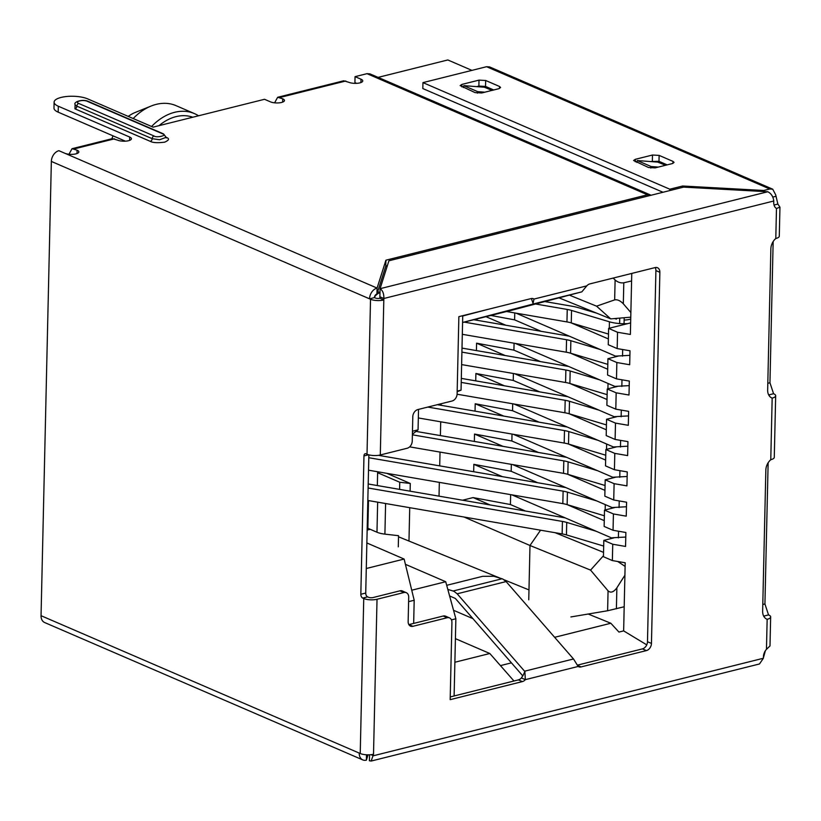 <?xml version="1.0" encoding="UTF-8"?>
<svg xmlns="http://www.w3.org/2000/svg" width="821" height="821" viewBox="0 0 821 821"><rect width="100%" height="100%" fill="white"/><g stroke="black" fill="none" stroke-linecap="round" stroke-linejoin="round"><path stroke-width="1.23" d="M451.447 619.876L455.86 618.767L454.116 695.962M408.601 601.649L414.195 600.254L413.661 623.416M418.525 409.392L418.063 429.835L412.47 431.23M462.736 315.675L461.053 390.149L457.174 391.124M405.42 564.325L445.711 581.72L455.86 618.767M445.711 581.72L411.742 590.217M457.164 391.74L461.053 390.149M646.763 644.854L623.642 630.887L625.192 562.775L612.363 560.569L612.743 544.241L625.561 546.447L625.879 532.49L613.051 530.284L613.42 513.956L626.249 516.163L626.567 502.206L613.739 499.999L614.108 483.672L626.936 485.878L627.254 471.921L614.426 469.725L614.796 453.387L627.624 455.593L627.942 441.636L615.114 439.44L615.483 423.102L628.311 425.309L628.629 411.352L615.801 409.156L616.171 392.818L628.999 395.024L629.317 381.067L616.489 378.871L616.858 362.533L629.686 364.74L630.005 350.783L617.176 348.586L617.546 332.259L630.374 334.455L631.76 273.424M623.642 630.887L618.942 632.067L610.834 623.252L554.637 637.301M511.442 662.855L500.441 665.605M513.956 680.999L489.819 653.506L454.875 662.239M377.342 485.55L377.65 471.757M610.834 623.252L588.195 614.026M528.981 589.919L504.217 579.831M500.163 578.179L398.513 536.79M366.279 568.512L404.127 559.05L366.864 542.958M192.771 117.229A48.829 35.549 113.4 0 0 159.007 125.664M616.489 378.871L607.571 375.012L607.94 358.685L616.858 362.533M615.801 409.156L606.883 405.297L607.253 388.969L616.171 392.818M615.114 439.44L606.196 435.582L606.565 419.254L615.483 423.102M614.426 469.725L605.508 465.866L605.877 449.539L614.796 453.387M613.739 499.999L604.82 496.151L605.19 479.823L614.108 483.672M613.051 530.284L604.133 526.435L604.502 510.108L613.42 513.956M612.363 560.569L603.445 556.72L603.815 540.392L612.743 544.241M617.176 348.586L608.258 344.728L608.628 328.4L617.546 332.259M370.24 529.309L367.151 530.079M453.541 610.28L472.968 618.675M489.819 653.506L455.409 638.646M412.399 434.217L418.063 429.835M414.195 600.254L404.127 559.05M198.528 115.782A52.76 38.413 113.4 0 0 194.433 113.596A52.76 38.413 113.4 0 0 151.587 126.485M194.433 113.596L176.043 105.652A52.76 38.413 113.4 0 0 151.033 106.073A52.76 38.413 113.4 0 0 133.197 118.542M151.033 106.073L135.342 112.415A37.797 27.524 113.4 0 0 128.22 116.397M113.031 135.855A37.797 27.524 113.4 0 0 111.882 138.739M606.565 419.254L616.745 416.709M607.94 358.685L618.121 356.14M603.815 540.392L613.995 537.847M605.19 479.823L615.37 477.278M616.058 446.993L605.877 449.539M614.683 507.563L604.502 510.108M617.433 386.424L607.253 388.969M630.631 322.899L608.628 328.4M367.829 500.471L562.139 533.907A18.904 6.301 -178.7 0 1 566.449 534.902L603.692 546.068M596.21 531.269L566.736 522.433L566.449 534.902M562.139 533.907L562.426 521.438A18.904 6.301 -178.7 0 1 566.736 522.433M562.426 521.438L368.116 488.002M565.187 517.866L368.198 483.98M368.516 470.187L562.826 503.622A18.904 6.301 -178.7 0 1 567.137 504.617L604.379 515.783M378.389 455.327L565.874 487.582M596.898 500.984L567.424 492.148A18.904 6.301 1.3 0 0 563.114 491.153L368.793 457.718M416.031 431.405L566.562 457.307M597.585 470.7L568.111 461.864A18.904 6.301 1.3 0 0 563.801 460.868L412.388 434.812M409.648 446.86L563.514 473.337L563.801 460.868M568.111 461.864L567.824 474.333A18.904 6.301 1.3 0 0 563.514 473.337M567.824 474.333L605.067 485.498M418.33 417.951L564.201 443.053A18.904 6.301 -178.7 0 1 568.512 444.048L605.754 455.214M437.388 404.681L567.249 427.023M598.273 440.415L568.799 431.579A18.904 6.301 1.3 0 0 564.489 430.584L427.823 407.072M461.32 378.389L567.937 396.738M598.95 410.131L569.487 401.295A18.904 6.301 1.3 0 0 565.176 400.299L461.228 382.412M457.092 394.224L564.889 412.768L565.176 400.299M569.487 401.295L569.199 413.763A18.904 6.301 1.3 0 0 564.889 412.768M569.199 413.763L606.442 424.929M461.628 364.596L565.577 382.483A18.904 6.301 -178.7 0 1 569.887 383.479L607.13 394.644M462.007 348.104L568.625 366.453M599.638 379.846L570.174 371.01A18.904 6.301 1.3 0 0 565.864 370.014L461.915 352.127M473.768 319.728L569.312 336.169M600.325 349.561L570.862 340.725A18.904 6.301 1.3 0 0 566.552 339.73L464.193 322.119M462.315 334.311L566.264 352.199L566.552 339.73M570.862 340.725L570.574 353.194A18.904 6.301 1.3 0 0 566.264 352.199M570.574 353.194L607.807 364.36M506.567 311.528L566.952 321.914A18.904 6.301 -178.7 0 1 571.262 322.91L608.494 334.075M630.723 318.989A10.078 3.356 -178.7 0 1 624.145 320.046M544.836 301.553L571.806 306.192A29.925 9.975 -178.7 0 1 578.631 307.762L596.867 313.232M614.59 318.548L616.509 319.123M627.696 323.638A21.1 7.03 -178.7 0 1 609.428 321.801L571.549 310.441A18.904 6.301 1.3 0 0 567.239 309.445L535.538 303.996M631.585 280.956L623.796 282.793C620.686 283.224 617.792 282.291 615.114 279.982L613.195 278.062M615.114 279.982L614.662 299.891L596.569 306.161L569.374 295.119M386.845 473.337L410.284 483.466L410.11 491.184M409.73 507.686L408.971 541.049M528.755 599.823L529.986 545.493L464.07 517.035M439.019 496.161L439.338 482.368M439.707 465.876L440.025 452.084M440.395 435.592L440.713 421.809M441.082 405.307L441.113 403.747M377.66 502.165L376.972 532.224A15.753 5.254 -178.7 0 0 384.905 534.132L398.544 535.692L398.288 546.827M377.629 472.701L399.755 482.255L399.591 489.378M570.882 616.94L607.612 610.752L624.196 606.75M624.914 575.182L616.879 587.805C613.677 592.177 610.742 593.193 608.063 590.843L590.576 570.113L529.986 545.493L540.557 530.192M614.662 299.891C617.402 299.367 620.286 300.671 623.324 303.801L630.867 312.534M558.978 297.838L610.691 318.856L596.569 306.161M610.875 318.866L630.764 317.183M537.714 482.738L511.175 471.285L473.83 464.337L502.39 476.662M511.175 471.285L511.329 464.358M474.353 441.441L474.517 434.052L503.078 446.378M538.402 452.453L511.863 441L474.517 434.052M511.863 441L512.017 434.073M475.041 411.157L475.205 403.768L503.755 416.093M539.089 422.168L512.55 410.716L475.205 403.768M512.55 410.716L512.704 403.788M475.728 380.872L475.893 373.483L504.443 385.808M539.777 391.894L513.238 380.431L475.893 373.483M513.238 380.431L513.392 373.504M476.416 350.588L476.58 343.199L505.131 355.524M540.464 361.609L513.925 350.146L476.58 343.199M513.925 350.146L514.079 343.219M477.104 320.303L477.134 318.887M541.152 331.325L514.613 319.862L490.886 315.449M514.613 319.862L514.767 312.934M490.158 504.966L473.081 497.588L462.541 500.215M473.081 497.588L510.416 504.535L510.641 494.642M473.666 471.726L473.83 464.337M399.755 482.255L410.284 483.466M376.972 532.224L367.859 528.283L368.485 500.584M590.576 570.113L603.466 555.725M603.548 552.369L555.15 532.706M625.109 566.408L617.72 561.492M510.416 504.535L525.481 511.042M571.19 322.889L608.392 338.95M511.883 494.858L611.388 537.827L611.347 538.504M629.902 355.339L615.514 356.119L516.009 313.15M625.776 537.047L611.388 537.827M567.065 504.597L604.266 520.658M629.214 385.624L614.826 386.404L515.321 343.435M628.527 415.908L614.139 416.688L514.634 373.719M627.839 446.193L613.451 446.973L513.946 404.004M627.152 476.478L612.764 477.258L513.258 434.288M626.464 506.762L612.076 507.542L512.571 464.573M485.981 316.67L505.818 325.239M570.503 353.174L607.704 369.234M567.752 474.312L604.954 490.373M569.815 383.458L607.017 399.519M568.44 444.028L605.641 460.088M569.127 413.743L606.329 429.804M274.604 102.83L277.652 97.299L282.701 98.797A7.871 2.627 -178.7 0 1 284.456 100.501A7.871 2.627 -178.7 0 1 281.541 102.461A7.871 2.627 -178.7 0 1 270.468 101.855L264.516 99.29L153.106 127.142L87.693 98.889A18.904 6.301 -178.7 0 0 66.768 96.488A18.904 6.301 -178.7 0 0 54.114 102.132A18.904 6.301 -178.7 0 0 58.322 106.227L129.697 137.045A7.871 2.627 -178.7 0 1 131.452 138.759A7.871 2.627 -178.7 0 1 128.528 140.719A7.871 2.627 -178.7 0 1 117.454 140.104L112.405 138.616L72.032 148.704L77.082 150.202A7.871 2.627 -178.7 0 1 78.837 151.906A7.871 2.627 -178.7 0 1 75.922 153.866A7.871 2.627 -178.7 0 1 64.849 153.26L58.907 150.695A9.452 6.876 113.4 0 0 51.354 161.429L369.542 298.823L374.438 297.602L375.423 298.023A3.151 1.047 -178.7 0 0 379.856 298.269L383.818 299.983A9.452 3.151 -178.7 0 1 370.528 299.255L369.542 298.823A9.452 6.876 113.4 0 1 377.085 288.079L385.911 260.195L385.778 266.127L376.952 294.021L377.085 288.079L64.849 153.26M360.922 82.552L361.004 79.216A7.871 2.627 -178.7 0 1 362.759 80.93A7.871 2.627 -178.7 0 1 359.844 82.89A7.871 2.627 -178.7 0 1 348.771 82.274L343.712 80.786L277.642 97.299M665.554 165.278L657.734 162.096M492.087 90.372L484.267 87.2M368.865 454.855L365.725 593.049A3.151 1.888 -104 0 0 367.644 596.877L368.629 597.308A3.151 1.047 -178.7 0 0 373.062 597.544L399.981 590.822L403.942 592.536L377.024 599.258A9.452 3.151 -178.7 0 1 363.744 598.53L360.224 753.514A9.452 3.151 1.3 0 0 373.514 754.242L371.164 761.036L369.368 760.759L369.604 754.797M360.224 753.514L41.05 615.699A9.452 6.876 113.4 0 0 44.642 622.534L362.831 759.928A9.452 6.876 -66.6 0 1 359.229 753.083M368.567 454.772L363.97 455.922L360.83 594.271A3.151 1.888 -104 0 0 362.749 598.099L363.744 598.53M363.97 455.922A3.151 1.888 76 0 1 365.191 453.715A3.151 1.888 76 0 1 366.022 453.808L367.018 454.229A9.452 3.151 1.3 0 0 380.297 454.967L407.216 448.235A6.301 4.587 113.4 0 0 412.245 441.072L412.799 416.729A6.301 4.587 -66.6 0 1 417.827 409.566L452.084 401.007A6.301 4.587 -66.6 0 0 457.112 393.844L458.867 316.649L531.054 298.598A6.301 4.587 -66.6 0 1 533.414 298.752A6.301 4.587 -66.6 0 1 533.989 299.07L532.798 298.557M374.438 297.602A3.151 2.289 -66.6 0 1 376.952 294.021M41.05 615.699L51.354 161.429M368.054 754.838L366.371 760.154A9.452 6.876 -66.6 0 1 362.831 759.928M366.371 760.154L366.494 754.786M371.041 754.673L373.473 755.731L763.397 658.247L763.427 656.759A8.662 6.311 -66.6 0 1 766.465 649.339L769.995 645.942L770.652 616.951A9.452 3.151 -178.7 0 1 767.153 619.311A11.022 8.025 -66.6 0 1 766.835 619.178A11.022 8.025 -66.6 0 1 762.637 611.204L765.839 470.176A11.022 8.025 -66.6 0 1 770.775 459.709L772.171 398.113A11.022 8.025 -66.6 0 1 771.853 397.99A11.022 8.025 -66.6 0 1 767.656 390.006L770.857 248.979A11.022 8.025 -66.6 0 1 775.794 238.511L776.471 208.483A8.662 6.311 -66.6 0 1 773.741 202.5L773.772 201.012C773.177 196.486 771.176 193.397 767.758 191.755L380.082 288.684C382.74 290.511 383.992 293.785 383.848 298.495L380.297 454.967M655.199 267.564A6.301 4.587 -66.6 0 1 655.907 270.591L647.482 641.714A6.301 4.587 -66.6 0 1 642.453 648.877L577.727 665.061M767.758 191.755L683.606 187.116L388.908 260.791L380.082 288.684L379.856 298.269M412.912 626.31L447.168 617.741A6.301 4.587 -66.6 0 1 449.528 617.895L445.567 616.181A6.301 4.587 113.4 0 0 443.207 616.027L408.94 624.596L412.912 626.31A6.301 4.587 -66.6 0 1 410.551 626.156A6.301 4.587 -66.6 0 1 408.15 621.589L408.704 597.247A6.301 4.587 113.4 0 0 406.303 592.69L402.341 590.976A6.301 4.587 113.4 0 0 399.981 590.822M449.6 595.933L455.368 598.468L522.772 675.868L521.386 677.941A6.301 4.587 -66.6 0 1 518.39 679.891L450.236 696.937M406.303 592.69A6.301 4.587 113.4 0 0 403.942 592.536M379.887 296.781L383.848 298.495L773.772 201.012M356.663 83.342L354.918 82.593L355.052 76.651L361.004 79.216M387.338 265.737L385.778 266.127M125.356 141.171L58.188 112.169A18.904 6.301 -178.7 0 1 53.981 108.074L54.114 102.132M522.926 675.755L524.886 671.599L525.348 679.655A6.301 4.587 -66.6 0 1 522.361 681.604L450.175 699.656L451.93 622.462A6.301 4.587 -66.6 0 0 449.528 617.895M586.789 285.872L533.989 299.07L532.901 304.078L581.843 291.845L586.789 285.872A6.301 4.587 -66.6 0 1 589.776 283.922L655.107 267.584A6.301 4.587 -66.6 0 1 657.477 267.738A6.301 4.587 -66.6 0 1 659.868 272.295L651.453 643.428A6.301 4.587 -66.6 0 1 646.425 650.591L581.083 666.919A6.301 4.587 -66.6 0 1 578.723 666.765A6.301 4.587 -66.6 0 1 578.158 666.457L573.51 658.976L524.568 671.209L457.164 593.809L453.839 591.243L447.814 589.396M771.545 397.846L772.171 398.113A9.452 3.151 -178.7 0 0 775.671 395.763A9.452 3.151 -178.7 0 0 773.567 393.711L768.692 394.932A3.151 1.047 -178.7 0 1 769.369 395.619A3.151 1.047 -178.7 0 1 769.267 395.876M766.527 619.034L767.153 619.311L766.465 649.339M763.684 616.14A3.151 1.047 -178.7 0 1 764.351 616.807A3.151 1.047 -178.7 0 1 764.248 617.064M521.386 677.941L525.348 679.655L578.158 666.457M68.985 154.235L72.032 148.704M651.053 195.254L647.502 194.793L385.911 260.195M650.376 194.946L370.025 73.9L650.54 195.018M486.812 309.661L462.736 315.982M533.229 303.975L531.372 298.536M774.039 205.034L777.867 204.08L779.95 207.169L776.471 208.483M779.95 207.169L779.293 236.161A9.452 3.151 -178.7 0 1 775.794 238.511M775.671 395.763L774.275 457.348A9.452 3.151 -178.7 0 1 770.775 459.709M763.674 616.119L768.548 614.908A9.452 3.151 -178.7 0 1 770.652 616.951M371.164 761.046L759.466 663.973L763.397 658.247M370.025 73.9L366.987 73.664L355.052 76.651M651.104 195.244L378.132 77.379L447.814 59.954L471.931 70.37M573.51 658.976L506.105 581.576L502.78 579.01L493.77 576.26L482.697 576.311L446.696 585.311M581.843 291.845L512.171 310.122M532.901 304.078L462.582 322.468M763.766 191.539L763.787 190.482L769.77 188.984L772.715 189.189L775.712 194.885L777.867 204.08M773.156 241.569L769.954 382.771L773.567 393.711M663.009 192.268L422.815 88.555L422.959 82.613L486.576 66.706L769.77 188.984M772.715 189.179L489.532 66.901L486.576 66.706M765.367 650.735L763.407 657.837M768.138 462.767L764.926 603.969L768.548 614.908M378.132 77.379L377.527 77.328M665.441 165.298L658.226 162.117M491.974 90.402L484.77 87.211M667.175 164.867L658.986 161.327L650.109 161.521M493.719 89.971L485.519 86.431L478.879 86.061L476.652 86.626M672.994 161.388L659.119 155.395L652.479 155.025L635.351 159.305L633.596 160.485L648.528 167.505L655.168 167.874L672.307 163.584L674.051 162.414L672.994 161.388L672.953 163.389M499.537 86.482L485.663 80.489L479.012 80.13L461.884 84.409L460.14 85.589L475.061 92.599L481.711 92.968L498.84 88.689L500.584 87.508L499.537 86.482L499.486 88.483M763.787 190.482L682.631 186.008L669.823 189.21L422.959 82.613M477.329 93.163L477.678 91.644L484.842 92.188M484.626 87.231L463.803 85.651L463.362 87.549M650.796 168.059L651.145 166.54L658.309 167.084M658.083 162.127L637.26 160.547L636.829 162.445M651.145 166.54L637.26 160.547M477.678 91.644L463.803 85.651M669.823 189.21L669.792 190.575M682.631 186.008L682.6 187.373M374.458 297.212A9.452 6.876 -66.6 0 1 379.99 292.707M379.99 292.615L377.701 291.619M605.282 504.607L605.159 509.944M567.424 492.148L567.137 504.617M562.826 503.622L563.114 491.153M612.723 477.935L612.733 477.237M606.657 444.038L606.534 449.374M568.799 431.579L568.512 444.048M564.201 443.053L564.489 430.584M614.098 417.376L614.108 416.678M608.033 383.469L607.909 388.805M570.174 371.01L569.887 383.479M565.577 382.483L565.864 370.014M615.473 356.807L615.483 356.109M609.428 321.801L609.285 328.236M571.549 310.441L571.262 322.91M566.952 321.914L567.239 309.445M607.612 610.752L608.063 590.843M623.324 303.801L623.796 282.793M384.905 534.132L385.603 503.53M616.879 587.805L616.397 608.823M619.752 318.117L619.629 323.556M624.052 323.731L624.196 317.737M622.667 349.53L622.523 356.181M618.541 531.228L618.398 537.888M621.979 379.805L621.836 386.465M621.292 410.09L621.148 416.75M620.604 440.374L620.46 447.035M619.917 470.659L619.773 477.319M619.229 500.943L619.085 507.604M75.091 104.483L74.968 108.834A2.36 1.724 113.4 0 0 76.856 106.145L152.183 138.677A2.36 1.724 -66.6 0 1 150.294 141.356C152.891 142.782 157.694 143.049 164.693 142.156C169.198 140.175 169.701 138.585 166.201 137.384L166.17 137.364A2.36 1.724 -66.6 0 0 166.201 137.384M75.101 104.431A7.871 2.627 1.3 0 0 76.856 106.145A2.36 1.724 113.4 0 1 78.734 103.456C74.044 101.588 83.034 99.32 87.303 101.322L88.186 101.373C82.736 98.807 73.285 101.896 75.101 104.431L75.183 104.842M282.701 98.797L282.619 102.132M129.697 137.045L129.615 140.381M77.082 150.202L77.01 153.537M362.749 598.099L367.644 596.877M360.83 594.271L365.725 593.049M370.528 299.255L367.018 454.229M577.902 665.544L581.083 666.919M642.453 648.877L646.425 650.591M647.482 641.714L651.453 643.428M655.907 270.591L659.868 272.295M447.168 617.741L443.207 616.027M518.39 679.891L522.361 681.604M373.514 754.242L377.024 599.258M58.188 112.169L58.322 106.227M74.968 108.834L150.294 141.356M279.725 97.514L345.795 80.992M74.106 148.919L114.488 138.821M366.987 73.664L647.502 194.793M772.777 197.091L775.681 196.363M767.809 383.304L769.954 382.771M762.791 604.502L764.926 603.969M87.303 101.322L162.64 133.844C168.274 135.239 156.667 138.144 154.071 135.988A2.36 1.724 -66.6 0 0 152.183 138.677L159.592 139.755L166.17 137.323L166.335 137.928L165.319 137.323M506.105 581.576L457.164 593.809M463.331 322.335L512.263 310.102M154.071 135.988L78.734 103.456M162.64 133.844A2.36 1.724 -66.6 0 1 163.523 133.905L88.186 101.373M502.093 578.754L453.151 590.997M635.351 159.305L635.29 161.788M652.346 160.967L652.479 155.025M659.119 155.395L658.986 161.327M461.884 84.409L461.833 86.893M478.879 86.061L479.012 80.13M485.663 80.489L485.519 86.431M163.523 133.905L166.17 137.323M463.28 322.345L512.222 310.112"/></g></svg>
